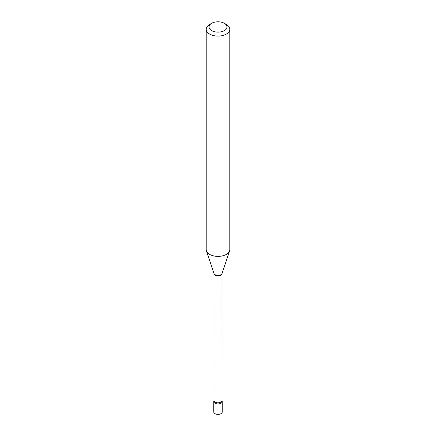 <?xml version="1.0" encoding="UTF-8"?>
<svg xmlns="http://www.w3.org/2000/svg" width="436" height="436" viewBox="0 0 436 436"><rect width="100%" height="100%" fill="white"/><g stroke="black" fill="none" stroke-linecap="round" stroke-linejoin="round"><path stroke-width="0.65" d="M222.017 400.679A4.246 2.453 0 0 1 221.003 403.196A4.246 2.453 0 0 1 215.76 403.545A4.246 2.453 0 0 1 213.983 400.679A4.246 2.453 0 0 0 213.754 401.463L213.754 411.938A4.246 2.453 0 0 0 214.997 413.671A4.246 2.453 0 0 0 219.624 414.2A4.246 2.453 0 0 0 222.246 411.938L222.246 401.463A4.246 2.453 0 0 0 222.017 400.679L221.989 273.655L229.576 250.874A11.788 6.807 0 0 0 229.788 249.588L229.788 29.283A11.788 6.807 0 0 0 226.333 24.471L224.333 23.315A8.96 5.172 0 0 0 211.667 23.315L211.667 23.315A8.96 5.172 0 0 0 211.667 30.629A8.96 5.172 0 0 0 224.333 30.629A8.96 5.172 0 0 0 224.333 23.315M213.754 401.463A4.246 2.453 0 0 0 214.997 403.196A4.246 2.453 0 0 0 219.624 403.731A4.246 2.453 0 0 0 222.246 401.463M209.667 24.471L211.667 23.315L209.667 24.471A11.788 6.807 0 0 0 206.212 29.283A11.788 6.807 0 0 0 213.487 35.567A11.788 6.807 0 0 0 226.333 34.095A11.788 6.807 0 0 0 229.788 29.283M206.212 29.283L206.212 249.588A11.788 6.807 0 0 0 206.424 250.874A11.788 6.807 0 0 0 214.545 256.09A11.788 6.807 0 0 0 226.333 254.401A11.788 6.807 0 0 0 229.576 250.874M213.983 400.679L214.011 273.655A3.989 2.305 0 0 0 216.474 275.781A3.989 2.305 0 0 0 220.823 275.28A3.989 2.305 0 0 0 221.989 273.655M214.011 273.655L213.989 273.503A4.088 2.36 0 0 0 216.801 275.312A4.088 2.36 0 0 0 220.889 274.724A4.088 2.36 0 0 0 222.011 273.503M214.011 400.51A3.989 2.305 0 0 0 216.474 402.635A3.989 2.305 0 0 0 220.823 402.134A3.989 2.305 0 0 0 221.989 400.51M213.989 273.503L206.424 250.874"/></g></svg>
